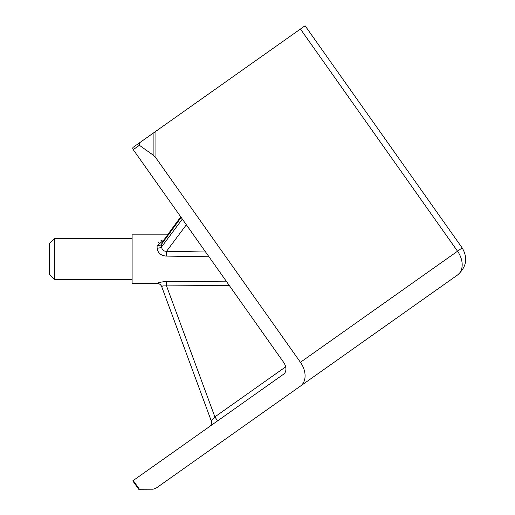 <?xml version="1.0" encoding="UTF-8"?>
<svg xmlns="http://www.w3.org/2000/svg" width="515" height="515" viewBox="0 0 515 515"><rect width="100%" height="100%" fill="white"/><g stroke="black" fill="none" stroke-linecap="round" stroke-linejoin="round"><path stroke-width="0.77" d="M283.598 374.199A9.721 6.869 54.7 0 0 285.516 366.268A9.721 6.869 54.7 0 0 283.598 362.296L133.231 149.646L139.398 145.288L153.129 155.06L155.91 157.918L300.432 362.296A19.435 13.744 54.7 0 1 300.432 386.102L155.91 488.291L153.129 489.186L138.702 489.25L132.767 480.856L283.598 374.199L217.6 420.864L214.884 416.899L285.664 366.847M161.942 242.642L180.733 216.821L167.562 234.853L132.11 234.853L132.11 283.443L157.114 283.405C157.828 282.6 160.95 281.982 166.48 281.544L226.227 281.158M208.974 256.766L166.48 256.097C160.957 255.723 157.835 253.071 157.114 248.146L157.114 245.887L163.615 240.042M132.11 238.735L54.365 238.735L54.365 279.555L132.11 279.555M54.365 238.735L49.504 243.595L49.504 274.695L54.365 279.555M300.432 362.296L462.18 247.921L305.08 25.75L133.231 147.264A1.944 1.371 54.7 0 0 133.231 149.646M300.432 386.102L457.532 275.016A19.435 13.744 -125.3 0 0 457.532 251.211L300.432 29.04M139.398 145.288L139.398 142.906L133.231 147.264M213.229 418.759L211.279 420.929A4.86 4.86 0 0 1 209.521 426.581A4.86 4.86 0 0 0 211.279 420.929L214.884 416.899L166.564 286.025L166.48 281.544L163.017 281.769M161.427 240.608L160.609 240.943M158.774 242.121L158.221 242.694M182.342 219.1L161.671 246.788A4.86 2.202 1.3 0 1 157.114 248.146L158.221 251.887M158.794 252.665L160.622 254.326M161.478 254.848L163.802 255.743M164.452 255.891L166.48 256.097L166.564 251.275L205.614 252.015M162.264 281.872L161.749 281.956M158.781 282.664L158.214 282.857M229.323 285.535L162.875 285.896L161.671 286.572A4.86 4.854 -20.3 0 0 157.114 283.405M162.231 242.153L161.671 244.059M186.353 224.772L166.564 251.275C163.513 251.352 161.884 249.852 161.671 246.788L161.671 244.071A4.86 2.652 -1.4 0 1 157.114 245.887M161.671 286.572L211.279 420.929L161.671 286.572M155.91 131.228L155.91 157.918M139.398 489.25L133.231 480.527M153.129 133.192L153.129 155.06M211.279 420.929L211.279 420.929A4.86 4.86 -125.3 0 1 209.528 426.581M161.671 244.071L181.145 217.407M457.532 275.016C466.519 267.028 468.071 257.996 462.18 247.921M157.127 283.443C159.309 283.559 160.828 284.615 161.684 286.617"/></g></svg>
